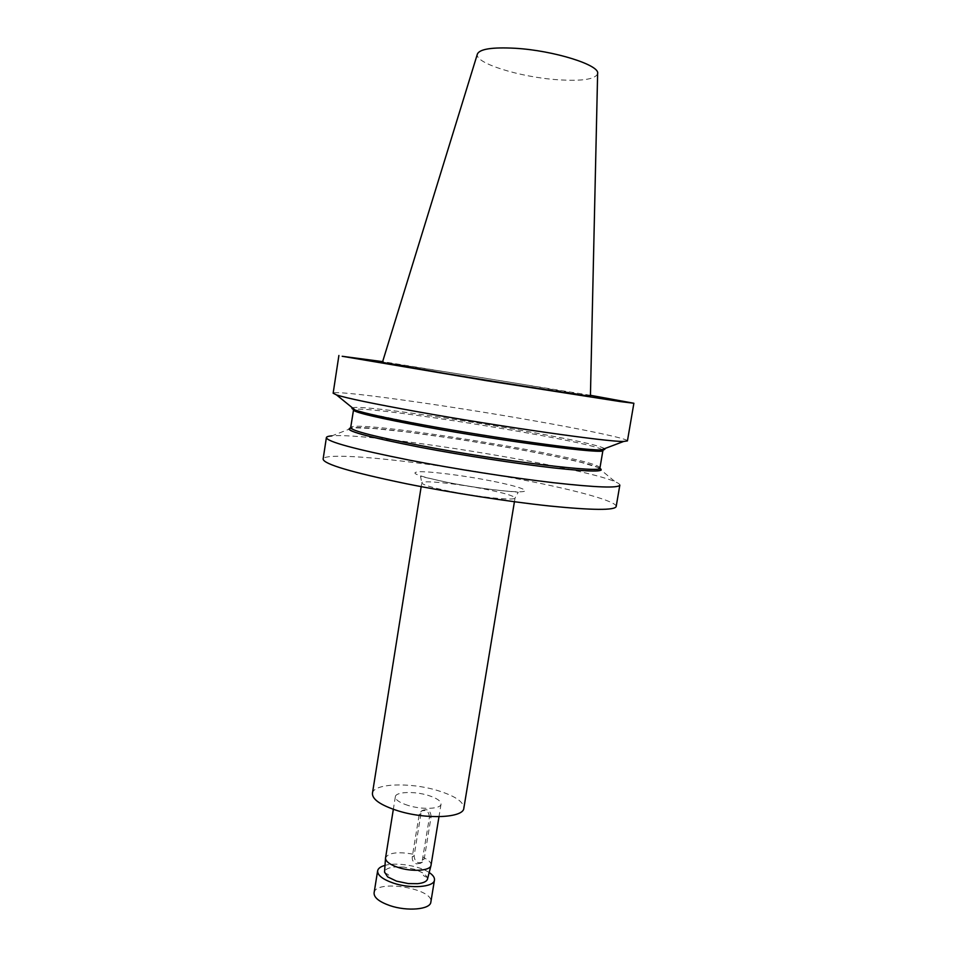 <?xml version="1.0" encoding="UTF-8"?>
<svg xmlns="http://www.w3.org/2000/svg" width="957" height="957" viewBox="0 0 957 957"><rect width="100%" height="100%" fill="white"/><g stroke="black" fill="none" stroke-linecap="round" stroke-linejoin="round"><path stroke-width="0.72" stroke-dasharray="4.79 3.59" d="M431.117 816.644C430.602 810.77 427.875 808.641 422.934 810.256L420.96 813.582L414.118 855.785C414.692 861.79 417.479 863.884 422.456 862.101L424.214 858.967L431.117 816.644L429.382 817.589L422.36 860.092L420.59 863.238L416.51 863.884C413.4 862.64 411.977 860.319 412.24 856.91L419.214 814.527L421.331 811.117C426.463 809.395 429.155 811.56 429.382 817.589M427.516 879.016L427.444 877.402L424.178 873.574L415.41 869.47L403.914 867.102L394.81 866.97C388.47 867.604 385.049 869.303 384.547 872.054M403.914 867.102L394.81 866.97M384.618 873.023L385.683 873.37C388.626 874.459 389.463 875.523 388.207 876.576L387.669 876.899M408.316 883.586L417.635 883.682M431.057 865.224C431.272 862.52 428.569 859.876 422.91 857.293M590.445 395.301L382.633 361.638M382.393 362.44C382.668 361.842 462.099 374.283 524.017 384.547L590.421 396.126M372.429 793.377C373.218 783.388 409.931 782.06 437.373 790.458C454.934 795.877 463.75 801.787 463.846 808.187M408.196 805.471C399.571 802.708 395.289 799.801 395.349 796.726C395.66 791.774 414.118 791.044 427.935 795.315C436.667 798.03 441.033 800.973 441.045 804.131C440.878 809.036 422.228 809.873 408.196 805.471M604.513 448.677C594.692 440.34 364.378 403.041 352.439 407.849M627.433 440.89C627.924 438.665 585.947 429.884 532.594 420.542C446.07 405.242 333.491 389.415 333.144 393.231M599.812 468.284L597.742 467.339C569.798 455.388 383.255 425.171 352.966 427.695L350.717 427.935M619.837 485.127C619.957 484.242 618.389 483.118 615.172 481.742C580.66 466.43 369.474 432.229 331.888 435.866L352.966 427.695M616.164 506.564C617.169 501.372 575.779 490.092 522.773 479.888C436.847 462.985 324.196 450.328 323.119 459.097M427.444 877.402L426.367 877.055C423.413 875.966 422.504 874.913 423.676 873.885L424.178 873.574M412.79 854.111C397.466 851.503 388.386 852.759 385.539 857.855M597.623 73.593C595.505 79.275 582.239 81.333 557.811 79.754C520.189 77.278 474.217 63.066 477.364 54.118M429.191 872.533C419.345 865.786 396.485 862.078 385.013 865.379M374.091 892.905C375.204 878.909 434.227 888.467 430.853 902.092M420.96 813.582L419.214 814.527M414.118 855.785L412.24 856.91M424.214 858.967L422.36 860.092M449.24 491.168C431.416 487.472 422.264 484.709 421.774 482.866C421.439 479.876 458.044 483.704 486.479 489.446C504.674 493.142 514.196 495.977 515.045 497.975C516.014 500.966 478.632 497.185 449.24 491.168M491.108 480.893C464.935 475.761 432.313 471.526 419.8 471.705C408.268 472.483 417.324 476.012 446.967 482.292C475.055 487.903 510.859 492.4 521.433 491.742C532.439 491.156 517.438 486.024 491.108 480.893M602.132 449.575C587.909 440.722 370.706 405.541 354.413 409.452M599.931 468.033C602.24 458.917 351.363 418.281 350.669 427.659L374.079 428.509L406.689 431.966L459.312 439.311L520.046 449.551L556.95 456.812L581.031 462.339L599.931 468.033M355.095 410.003C364.186 413.209 387.382 418.257 424.681 425.147C495.403 438.186 587.825 450.938 601.307 449.886M604.393 448.713C596.044 440.555 363.038 402.813 352.535 407.921M599.752 468.332C581.174 457.051 371.938 423.161 350.74 428.006M422.934 810.256L421.331 811.117M422.456 862.101L420.59 863.238M514.423 501.743L515.045 497.975L518.251 492.209L505.595 491.049C489.051 489.505 469.731 486.635 447.637 482.436L420.554 476.383L421.774 482.866L421.176 486.646M590.912 449.491C564.427 447.732 484.792 436.225 424.788 425.171L364.94 412.886M597.742 467.339L615.172 481.742M395.349 796.726L393.339 809.311M441.045 804.131L438.988 816.704"/><path stroke-width="1.44" d="M384.547 872.054L387.669 876.899L396.497 881.134L408.316 883.586L417.635 883.682C423.377 883.06 426.655 881.541 427.48 879.136L427.516 879.016M393.339 809.311L385.515 858.166C385.719 861.563 389.942 864.661 398.196 867.461C411.809 872.03 430.1 870.87 430.985 865.535L438.988 816.704M382.633 361.638L342.187 356.279L486.192 380.623L620.339 401.593L633.881 403.256L590.445 395.301M443.306 373.146L382.393 362.44L477.364 54.118C479.517 49.01 492.149 47.06 515.249 48.281C553.816 50.482 600.242 65.136 597.623 73.593L590.421 396.126C595.433 397.55 511.122 384.415 443.306 373.146M514.423 501.743L463.846 808.187C463.667 817.948 426.152 819.73 397.873 810.782C380.719 805.232 372.237 799.43 372.429 793.377L421.176 486.646M352.439 407.849C351.219 408.244 352.14 408.998 355.191 410.086C364.593 413.316 387.717 418.341 424.585 425.147C494.913 438.115 586.928 450.843 601.187 449.934C604.429 449.85 605.542 449.443 604.513 448.677M338.898 355.478L333.144 393.231L336.541 394.942C346.877 398.244 373.708 403.806 417.037 411.642C500.033 426.607 608.688 442.074 623.665 441.452L627.433 440.89L633.881 403.256M350.717 427.935C342.534 430.136 365.981 436.643 421.056 447.445C463.655 455.532 517.259 463.798 553.66 467.925C590.672 471.921 606.056 472.04 599.812 468.284M409.393 460.126C454.814 468.942 511.648 477.842 553.493 482.711C596.319 487.472 618.425 488.285 619.837 485.127L616.164 506.564C614.621 510.464 592.431 510.272 549.605 506.002C507.748 501.564 450.986 492.747 405.684 483.608C351.195 472.256 323.669 464.085 323.119 459.097L326.385 437.6C327.091 441.703 354.748 449.204 409.393 460.126M331.888 435.866C328.395 436.141 326.564 436.715 326.385 437.6M385.013 865.379C380.563 866.587 378.111 868.406 377.632 870.834C377.441 875.272 382.68 879.363 393.339 883.084C410.756 889.029 434.119 887.163 434.466 880.033C434.777 877.593 433.019 875.081 429.191 872.533M434.466 880.033L430.853 902.092C430.459 909.509 407.096 911.614 389.726 905.549C379.08 901.745 373.876 897.534 374.091 892.905L377.632 870.834M354.413 409.452L353.396 409.979C354.341 412.431 378.242 418.03 425.111 426.786C506.002 441.763 607.528 454.898 602.934 450.388L590.912 449.491M602.778 450.041L602.132 449.575M364.94 412.886L353.564 409.704L350.669 427.659C351.518 430.746 375.323 436.811 422.085 445.866C502.784 461.346 604.346 473.559 599.931 468.033L602.934 450.388M601.307 449.886C604.19 449.79 605.219 449.407 604.393 448.713M352.535 407.921C351.542 408.316 352.391 409.01 355.095 410.003M350.74 428.006C343.073 430.255 366.543 436.739 421.152 447.445C463.511 455.484 516.756 463.702 553.086 467.841C590.05 471.849 605.602 472.016 599.752 468.332M427.48 879.136L430.985 865.535M601.187 449.934L623.665 441.452M355.191 410.086L336.541 394.942M384.535 872.174L385.515 858.166"/></g></svg>
